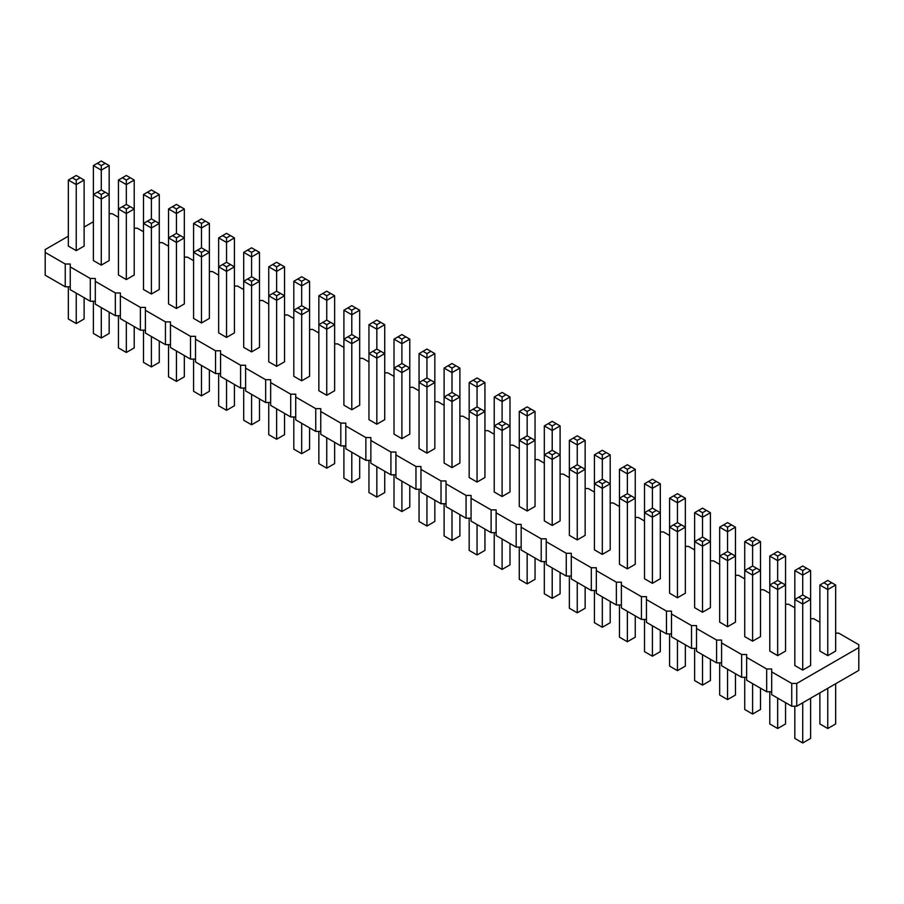 <?xml version="1.0" encoding="UTF-8"?>
<svg xmlns="http://www.w3.org/2000/svg" width="904" height="904" viewBox="0 0 904 904"><rect width="100%" height="100%" fill="white"/><g stroke="black" fill="none" stroke-linecap="round" stroke-linejoin="round"><path stroke-width="1.36" d="M68.342 236.193L45.2 249.549L45.2 252.442L65.246 264.013L70.252 264.013L70.252 266.906L90.287 278.477L95.304 278.477L95.304 281.37L115.339 292.941L120.356 292.941L120.356 295.834L140.391 307.405L145.408 307.405L145.408 310.298L165.443 321.869L170.46 321.869L170.46 324.762L190.495 336.322L195.513 336.322L195.513 339.215L215.547 350.786L220.565 350.786L220.565 353.679L240.6 365.25L245.617 365.25L245.617 368.143L265.652 379.714L270.658 379.714L270.658 382.607L290.704 394.178L295.71 394.178L295.71 397.071L315.756 408.642L320.762 408.642L320.762 411.535L340.808 423.106L345.814 423.106L345.814 425.999L365.86 437.57L370.866 437.57L370.866 440.463L390.912 452.034L395.918 452.034L395.918 454.927L415.964 466.498L420.97 466.498L420.97 469.391L441.016 480.962L446.022 480.962L446.022 483.855L466.068 495.426L471.074 495.426L471.074 498.319L491.121 509.89L496.126 509.89L496.126 512.783L516.173 524.354L521.179 524.354L521.179 527.247L541.213 538.818L546.231 538.818L546.231 541.711L566.266 553.282L571.283 553.282L571.283 556.175L591.318 567.746L596.335 567.746L596.335 570.639L616.37 582.199L621.387 582.199L621.387 585.091L641.422 596.663L646.439 596.663L646.439 599.555L666.474 611.127L671.491 611.127L671.491 614.019L691.526 625.591L696.532 625.591L696.532 628.483L716.578 640.055L721.584 640.055L721.584 642.947L741.63 654.519L746.636 654.519L746.636 657.411L766.682 668.983L771.688 668.983L771.688 694.656L791.734 706.227L796.74 706.227L858.8 670.395L858.8 644.721L838.754 633.15L835.658 633.15M796.74 706.227L796.74 683.447L858.8 647.614M45.2 252.442L45.2 275.223L65.246 286.783L70.252 286.783M70.252 266.906L70.252 289.675L90.287 301.247L95.304 301.247M95.304 281.37L95.304 304.139L115.339 315.711L120.356 315.711M120.356 295.834L120.356 318.603L140.391 330.175L145.408 330.175M145.408 310.298L145.408 333.067L165.443 344.639L170.46 344.639M170.46 324.762L170.46 347.531L190.495 359.103L195.513 359.103M195.513 339.215L195.513 361.995L215.547 373.567L220.565 373.567M220.565 353.679L220.565 376.459L240.6 388.031L245.617 388.031M245.617 368.143L245.617 390.923L265.652 402.495L270.658 402.495M270.658 382.607L270.658 405.387L290.704 416.959L295.71 416.959M295.71 397.071L295.71 419.851L315.756 431.423L320.762 431.423M320.762 411.535L320.762 434.315L340.808 445.887L345.814 445.887M345.814 425.999L345.814 448.779L365.86 460.351L370.866 460.351M370.866 440.463L370.866 463.243L390.912 474.815L395.918 474.815M395.918 454.927L395.918 477.707L415.964 489.279L420.97 489.279M420.97 469.391L420.97 492.171L441.016 503.743L446.022 503.743M446.022 483.855L446.022 506.635L466.068 518.207L471.074 518.207M471.074 498.319L471.074 521.099L491.121 532.659L496.126 532.659M496.126 512.783L496.126 535.552L516.173 547.123L521.179 547.123M521.179 527.247L521.179 550.016L541.213 561.587L546.231 561.587M546.231 541.711L546.231 564.48L566.266 576.051L571.283 576.051M571.283 556.175L571.283 578.944L591.318 590.515L596.335 590.515M596.335 570.639L596.335 593.408L616.37 604.979L621.387 604.979M621.387 585.091L621.387 607.872L641.422 619.443L646.439 619.443M646.439 599.555L646.439 622.336L666.474 633.907L671.491 633.907M671.491 614.019L671.491 636.8L691.526 648.371L696.532 648.371M696.532 628.483L696.532 651.264L716.578 662.835L721.584 662.835M721.584 642.947L721.584 665.728L741.63 677.299L746.636 677.299M746.636 657.411L746.636 680.192L766.682 691.763L771.688 691.763M819.883 622.257L813.713 618.698L810.605 618.698M794.831 607.793L788.661 604.234L785.553 604.234M769.779 593.329L763.609 589.77L760.513 589.77M744.726 578.865L738.557 575.306L735.46 575.306M719.674 564.401L713.505 560.842L710.408 560.842M694.622 549.937L688.452 546.378L685.356 546.378M669.57 535.473L663.4 531.914L660.304 531.914M644.518 521.009L638.348 517.45L635.252 517.45M619.466 506.545L613.296 502.986L610.2 502.986M594.414 492.092L588.244 488.522L585.148 488.522M569.362 477.628L563.192 474.058L560.096 474.058M544.321 463.164L538.14 459.594L535.044 459.594M519.269 448.7L513.088 445.13L509.992 445.13M494.217 434.236L488.036 430.666L484.939 430.666M469.165 419.772L462.984 416.202L459.887 416.202M444.113 405.308L437.931 401.738L434.835 401.738M419.06 390.844L412.879 387.285L409.783 387.285M394.008 376.38L387.827 372.821L384.731 372.821M368.956 361.916L362.786 358.357L359.679 358.357M343.904 347.452L337.734 343.893L334.638 343.893M318.852 332.988L312.682 329.429L309.586 329.429M293.8 318.524L287.63 314.965L284.534 314.965M268.748 304.06L262.578 300.501L259.482 300.501M243.696 289.596L237.526 286.037L234.43 286.037M218.644 275.132L212.474 271.573L209.378 271.573M193.592 260.68L187.422 257.109L184.326 257.109M168.54 246.216L162.37 242.645L159.273 242.645M143.487 231.752L137.318 228.181L134.221 228.181M118.447 217.288L112.265 213.717L109.169 213.717M93.394 221.729L84.117 227.073M771.688 671.875L791.734 683.447L796.74 683.447M234.43 237.899L230.486 235.616L226.542 237.899L226.542 242.453L234.43 237.899L234.43 266.827L226.542 262.273L226.542 242.453L218.644 237.899L218.644 332.875L226.542 337.429L234.43 332.875L234.43 266.827L226.542 271.381L226.542 266.827L222.587 264.544L218.644 266.827L226.542 271.381L226.542 337.429M301.687 380.821L301.687 314.773L293.8 310.208L293.8 376.267L301.687 380.821L309.586 376.267L309.586 310.208L301.687 314.773L301.687 310.208L305.631 307.936L309.586 310.208L309.586 281.291L301.687 285.845L301.687 281.291L297.744 279.008L293.8 281.291L301.687 285.845L301.687 305.654L305.631 307.936M426.948 453.141L434.835 448.587L434.835 382.528L426.948 387.081L426.948 382.528L423.004 380.256L419.06 382.528L426.948 387.081L426.948 453.141L419.06 448.587L419.06 353.6L426.948 358.153L426.948 353.6L423.004 351.328L419.06 353.6M394.008 339.136L397.952 336.864L401.896 339.136L401.896 343.689L409.783 339.136L409.783 368.064L401.896 363.51L401.896 343.689L394.008 339.136L394.008 434.123L401.896 438.677L409.783 434.123L409.783 368.064L401.896 372.617L401.896 368.064L397.952 365.792L394.008 368.064L401.896 372.617L401.896 438.677M343.904 310.208L347.848 307.936L351.792 310.208L351.792 314.773L359.679 310.208L359.679 339.136L351.792 334.582L351.792 314.773L343.904 310.208L343.904 405.195L351.792 409.749L359.679 405.195L359.679 339.136L351.792 343.689L351.792 339.136L347.848 336.864L343.904 339.136L351.792 343.689L351.792 409.749M502.104 496.533L509.992 491.968L509.992 425.92L502.104 430.473L502.104 425.92L498.16 423.637L494.217 425.92L502.104 430.473L502.104 496.533L494.217 491.968L494.217 396.992L502.104 401.546L502.104 396.992L498.16 394.72L494.217 396.992M477.052 482.069L484.939 477.515L484.939 411.456L477.052 416.009L477.052 411.456L473.108 409.173L469.165 411.456L477.052 416.009L477.052 482.069L469.165 477.515L469.165 382.528L477.052 387.081L477.052 382.528L473.108 380.256L469.165 382.528M769.779 556.084L773.722 553.813L777.666 556.084L777.666 560.649L785.553 556.084L785.553 585.012L777.666 580.458L777.666 560.649L769.779 556.084L769.779 651.072L777.666 655.626L785.553 651.072L785.553 585.012L777.666 589.566L777.666 585.012L773.722 582.741L769.779 585.012L777.666 589.566L777.666 655.626M744.726 541.632L748.67 539.349L752.614 541.632L752.614 546.185L760.513 541.632L760.513 570.548L752.614 565.994L752.614 546.185L744.726 541.632L744.726 636.608L752.614 641.162L760.513 636.608L760.513 570.548L752.614 575.113L752.614 570.548L748.67 568.277L744.726 570.548L752.614 575.113L752.614 641.162M727.562 626.698L727.562 560.649L719.674 556.084L719.674 622.144L727.562 626.698L735.46 622.144L735.46 556.084L727.562 560.649L727.562 556.084L731.505 553.813L735.46 556.084L735.46 527.168L727.562 531.721L727.562 527.168L723.618 524.885L719.674 527.168L727.562 531.721L727.562 551.53L731.505 553.813M619.466 469.312L623.41 467.029L627.365 469.312L627.365 473.865L635.252 469.312L635.252 498.24L627.365 493.686L627.365 473.865L619.466 469.312L619.466 564.288L627.365 568.842L635.252 564.288L635.252 498.24L627.365 502.793L627.365 498.24L623.41 495.957L619.466 498.24L627.365 502.793L627.365 568.842M677.458 597.77L685.356 593.216L685.356 527.168L677.458 531.721L677.458 527.168L673.514 524.885L669.57 527.168L677.458 531.721L677.458 597.77L669.57 593.216L669.57 498.24L677.458 502.793L677.458 498.24L673.514 495.957L669.57 498.24M193.592 223.435L197.535 221.152L201.49 223.435L201.49 227.989L209.378 223.435L209.378 252.363L201.49 247.809L201.49 227.989L193.592 223.435L193.592 318.411L201.49 322.965L209.378 318.411L209.378 252.363L201.49 256.917L201.49 252.363L197.535 250.08L193.592 252.363L201.49 256.917L201.49 322.965M251.583 351.893L251.583 285.845L259.482 281.291L251.583 276.726L251.583 256.917L243.696 252.363L243.696 347.339L251.583 351.893L259.482 347.339L259.482 252.363L251.583 256.917L251.583 252.363L255.538 250.08L259.482 252.363M268.748 266.827L268.748 361.803L276.635 366.357L284.534 361.803L284.534 266.827L276.635 271.381L276.635 266.827L272.692 264.544L268.748 266.827L276.635 271.381L276.635 291.19L280.59 293.472L276.635 295.755L276.635 366.357M452 467.605L452 401.546L459.887 396.992L452 392.438L452 372.617L444.113 368.064L444.113 463.051L452 467.605L459.887 463.051L459.887 368.064L452 372.617L452 368.064L455.944 365.792L459.887 368.064M376.844 424.213L376.844 358.153L384.731 353.6L376.844 349.046L376.844 329.237L368.956 324.672L368.956 419.659L376.844 424.213L384.731 419.659L384.731 324.672L376.844 329.237L376.844 324.672L380.787 322.4L384.731 324.672M326.739 395.285L326.739 329.237L334.638 324.672L326.739 320.118L326.739 300.309L318.852 295.755L318.852 390.731L326.739 395.285L334.638 390.731L334.638 295.755L326.739 300.309L326.739 295.755L330.683 293.472L334.638 295.755M544.321 425.92L544.321 520.896L552.208 525.45L560.096 520.896L560.096 425.92L552.208 430.473L552.208 425.92L548.265 423.637L544.321 425.92L552.208 430.473L552.208 450.294L556.152 452.565L552.208 454.848L552.208 525.45M527.156 510.997L527.156 444.937L535.044 440.384L527.156 435.83L527.156 416.009L519.269 411.456L519.269 506.432L527.156 510.997L535.044 506.432L535.044 411.456L527.156 416.009L527.156 411.456L531.1 409.173L535.044 411.456M577.26 539.914L577.26 473.865L585.148 469.312L577.26 464.758L577.26 444.937L569.362 440.384L569.362 535.36L577.26 539.914L585.148 535.36L585.148 440.384L577.26 444.937L577.26 440.384L581.204 438.101L585.148 440.384M652.417 583.306L652.417 517.257L660.304 512.704L652.417 508.138L652.417 488.329L644.518 483.776L644.518 578.752L652.417 583.306L660.304 578.752L660.304 483.776L652.417 488.329L652.417 483.776L656.361 481.493L660.304 483.776M602.313 554.378L610.2 549.824L610.2 454.848L602.313 459.401L602.313 454.848L598.369 452.565L594.414 454.848L602.313 459.401L602.313 479.222L598.369 481.493L602.313 483.776L602.313 554.378L594.414 549.824L594.414 454.848M694.622 512.704L694.622 607.68L702.51 612.234L710.408 607.68L710.408 512.704L702.51 517.257L702.51 512.704L698.566 510.421L694.622 512.704L702.51 517.257L702.51 537.066L706.465 539.349L702.51 541.632L702.51 612.234M159.273 194.507L155.33 192.224L151.386 194.507L151.386 199.061L159.273 194.507L159.273 223.435L151.386 218.881L151.386 199.061L143.487 194.507L143.487 289.483L151.386 294.037L159.273 289.483L159.273 223.435L151.386 227.989L151.386 223.435L147.442 221.152L143.487 223.435L151.386 227.989L151.386 294.037M168.54 208.971L168.54 303.947L176.438 308.501L184.326 303.947L184.326 208.971L176.438 213.525L176.438 208.971L172.494 206.688L168.54 208.971L176.438 213.525L176.438 233.345L180.382 235.616L176.438 237.899L176.438 308.501M93.394 165.579L97.338 163.308L101.282 165.579L101.282 170.133L109.169 165.579L109.169 194.507L101.282 189.953L101.282 170.133L93.394 165.579L93.394 260.555L101.282 265.121L109.169 260.555L109.169 194.507L101.282 199.061L101.282 194.507L97.338 192.224L93.394 194.507L101.282 199.061L101.282 265.121M118.447 180.043L118.447 275.019L126.334 279.573L134.221 275.019L134.221 180.043L126.334 184.597L126.334 180.043L122.39 177.76L118.447 180.043L126.334 184.597L126.334 204.417L130.278 206.688L126.334 208.971L126.334 279.573M76.23 250.657L84.117 246.091L84.117 180.043L76.23 184.597L76.23 180.043L72.286 177.76L68.342 180.043L76.23 184.597L76.23 250.657L68.342 246.091L68.342 180.043M827.77 655.626L835.658 651.072L835.658 585.012L827.77 589.566L827.77 585.012L823.826 582.741L819.883 585.012L827.77 589.566L827.77 655.626L819.883 651.072L819.883 585.012M794.831 570.548L794.831 665.536L802.718 670.09L810.605 665.536L810.605 570.548L802.718 575.113L802.718 570.548L798.774 568.277L794.831 570.548L802.718 575.113L802.718 594.922L806.662 597.205L802.718 599.476L802.718 670.09M791.734 706.227L791.734 683.447M766.682 691.763L766.682 668.983M741.63 677.299L741.63 654.519M716.578 662.835L716.578 640.055M691.526 648.371L691.526 625.591M666.474 633.907L666.474 611.127M641.422 619.443L641.422 596.663M616.37 604.979L616.37 582.199M591.318 590.515L591.318 567.746M566.266 576.051L566.266 553.282M541.213 561.587L541.213 538.818M516.173 547.123L516.173 524.354M491.121 532.659L491.121 509.89M466.068 518.207L466.068 495.426M441.016 503.743L441.016 480.962M415.964 489.279L415.964 466.498M390.912 474.815L390.912 452.034M365.86 460.351L365.86 437.57M340.808 445.887L340.808 423.106M315.756 431.423L315.756 408.642M290.704 416.959L290.704 394.178M265.652 402.495L265.652 379.714M240.6 388.031L240.6 365.25M215.547 373.567L215.547 350.786M190.495 359.103L190.495 336.322M165.443 344.639L165.443 321.869M140.391 330.175L140.391 307.405M115.339 315.711L115.339 292.941M90.287 301.247L90.287 278.477M65.246 286.783L65.246 264.013M234.43 384.471L234.43 405.76L226.542 410.314L218.644 405.76L218.644 373.567M226.542 410.314L226.542 379.906M309.586 427.852L309.586 449.152L301.687 453.706L301.687 423.298M301.687 453.706L293.8 449.152L293.8 416.959M434.835 500.172L434.835 521.472L426.948 526.026L419.06 521.472L419.06 489.279M426.948 526.026L426.948 495.618M409.783 485.708L409.783 507.008L401.896 511.562L394.008 507.008L394.008 474.815M401.896 511.562L401.896 481.154M359.679 456.78L359.679 478.08L351.792 482.634L343.904 478.08L343.904 445.887M351.792 482.634L351.792 452.226M509.992 543.564L509.992 564.864L502.104 569.418L494.217 564.864L494.217 532.659M502.104 569.418L502.104 539.01M484.939 529.1L484.939 550.4L477.052 554.954L469.165 550.4L469.165 518.207M477.052 554.954L477.052 524.546M785.553 702.657L785.553 723.957L777.666 728.511L769.779 723.957L769.779 691.763M777.666 728.511L777.666 698.103M760.513 688.193L760.513 709.493L752.614 714.047L744.726 709.493L744.726 677.299M752.614 714.047L752.614 683.639M735.46 673.729L735.46 695.029L727.562 699.583L727.562 669.175M727.562 699.583L719.674 695.029L719.674 662.835M635.252 615.884L635.252 637.173L627.365 641.727L619.466 637.173L619.466 604.979M627.365 641.727L627.365 611.33M685.356 644.812L685.356 666.101L677.458 670.655L669.57 666.101L669.57 633.907M677.458 670.655L677.458 640.247M209.378 370.007L209.378 391.296L201.49 395.862L193.592 391.296L193.592 359.103M201.49 395.862L201.49 365.453M259.482 398.935L259.482 420.224L251.583 424.778L251.583 394.37M251.583 424.778L243.696 420.224L243.696 388.031M284.534 413.388L284.534 434.688L276.635 439.242L268.748 434.688L268.748 402.495M276.635 439.242L276.635 408.834M459.887 514.636L459.887 535.936L452 540.49L444.113 535.936L444.113 503.743M452 540.49L452 510.082M384.731 471.244L384.731 492.544L376.844 497.098L368.956 492.544L368.956 460.351M376.844 497.098L376.844 466.69M334.638 442.316L334.638 463.616L326.739 468.17L318.852 463.616L318.852 431.423M326.739 468.17L326.739 437.762M560.096 572.492L560.096 593.792L552.208 598.346L544.321 593.792L544.321 561.587M552.208 598.346L552.208 567.938M535.044 558.028L535.044 579.328L527.156 583.882L519.269 579.328L519.269 547.123M527.156 583.882L527.156 553.474M585.148 586.956L585.148 608.245L577.26 612.81L569.362 608.245L569.362 576.051M577.26 612.81L577.26 582.402M660.304 630.348L660.304 651.637L652.417 656.191L644.518 651.637L644.518 619.443M652.417 656.191L652.417 625.783M610.2 601.42L610.2 622.709L602.313 627.274L594.414 622.709L594.414 590.515M602.313 627.274L602.313 596.866M710.408 659.265L710.408 680.565L702.51 685.119L694.622 680.565L694.622 648.371M702.51 685.119L702.51 654.711M159.273 341.079L159.273 362.368L151.386 366.934L143.487 362.368L143.487 330.175M151.386 366.934L151.386 336.525M184.326 355.543L184.326 376.832L176.438 381.398L168.54 376.832L168.54 344.639M176.438 381.398L176.438 350.989M109.169 312.151L109.169 333.452L101.282 338.006L93.394 333.452L93.394 301.247M101.282 338.006L101.282 307.597M134.221 326.615L134.221 347.916L126.334 352.47L118.447 347.916L118.447 315.711M126.334 352.47L126.334 322.061M84.117 297.687L84.117 318.988L76.23 323.542L68.342 318.988L68.342 286.783M76.23 323.542L76.23 293.133M835.658 683.752L835.658 723.957L827.77 728.511L819.883 723.957L819.883 692.871M827.77 728.511L827.77 688.306M810.605 698.216L810.605 738.421L802.718 742.975L794.831 738.421L794.831 706.227M802.718 742.975L802.718 702.77M301.687 305.654L293.8 310.208L293.8 281.291M473.108 409.173L477.052 406.902L477.052 387.081L484.939 382.528L480.996 380.256L477.052 382.528M477.052 406.902L484.939 411.456L484.939 382.528M498.16 423.637L502.104 421.366L502.104 401.546L509.992 396.992L506.048 394.72L502.104 396.992M502.104 421.366L509.992 425.92L509.992 396.992M423.004 380.256L426.948 377.974L426.948 358.153L434.835 353.6L430.892 351.328L426.948 353.6M426.948 377.974L434.835 382.528L434.835 353.6M727.562 551.53L719.674 556.084L719.674 527.168M673.514 524.885L677.458 522.602L677.458 502.793L685.356 498.24L681.413 495.957L677.458 498.24M677.458 522.602L685.356 527.168L685.356 498.24M251.583 276.726L243.696 281.291L251.583 285.845L251.583 281.291L255.538 279.008M276.635 291.19L268.748 295.755L276.635 300.309L284.534 295.755L280.59 293.472M444.113 396.992L452 401.546L452 396.992L448.056 394.72L444.113 396.992M368.956 353.6L376.844 358.153L376.844 353.6L372.9 351.328L368.956 353.6M318.852 324.672L326.739 329.237L326.739 324.672L322.796 322.4L318.852 324.672M552.208 450.294L544.321 454.848L552.208 459.401L560.096 454.848L556.152 452.565M519.269 440.384L527.156 444.937L527.156 440.384L523.213 438.101L519.269 440.384M569.362 469.312L577.26 473.865L577.26 469.312L573.317 467.029L569.362 469.312M644.518 512.704L652.417 517.257L652.417 512.704L648.462 510.421L644.518 512.704M598.369 481.493L594.414 483.776L602.313 488.329L610.2 483.776L606.256 481.493L602.313 483.776M702.51 537.066L694.622 541.632L702.51 546.185L710.408 541.632L706.465 539.349M176.438 233.345L168.54 237.899L176.438 242.453L184.326 237.899L180.382 235.616M126.334 204.417L118.447 208.971L126.334 213.525L134.221 208.971L130.278 206.688M802.718 594.922L794.831 599.476L802.718 604.03L810.605 599.476L806.662 597.205M230.486 264.544L226.542 266.827M226.542 262.273L222.587 264.544M297.744 307.936L301.687 310.208M430.892 380.256L426.948 382.528M405.839 365.792L401.896 368.064M401.896 363.51L397.952 365.792M355.735 336.864L351.792 339.136M351.792 334.582L347.848 336.864M506.048 423.637L502.104 425.92M480.996 409.173L477.052 411.456M781.61 582.741L777.666 585.012M777.666 580.458L773.722 582.741M756.558 568.277L752.614 570.548M752.614 565.994L748.67 568.277M723.618 553.813L727.562 556.084M631.308 495.957L627.365 498.24M627.365 493.686L623.41 495.957M681.413 524.885L677.458 527.168M810.605 570.548L802.718 565.994L798.774 568.277M806.662 568.277L802.718 570.548M785.553 556.084L781.61 553.813L777.666 556.084M773.722 553.813L777.666 551.53L781.61 553.813M218.644 237.899L226.542 233.345L230.486 235.616M222.587 235.616L226.542 237.899M243.696 252.363L251.583 247.809L255.538 250.08M247.639 250.08L251.583 252.363M309.586 281.291L305.631 279.008L301.687 281.291M297.744 279.008L301.687 276.726L305.631 279.008M284.534 266.827L280.59 264.544L276.635 266.827M272.692 264.544L276.635 262.273L280.59 264.544M368.956 324.672L376.844 320.118L380.787 322.4M372.9 322.4L376.844 324.672M359.679 310.208L351.792 305.654L347.848 307.936M355.735 307.936L351.792 310.208M318.852 295.755L326.739 291.19L330.683 293.472M322.796 293.472L326.739 295.755M409.783 339.136L405.839 336.864L401.896 339.136M397.952 336.864L401.896 334.582L405.839 336.864M569.362 440.384L577.26 435.83L581.204 438.101M573.317 438.101L577.26 440.384M519.269 411.456L527.156 406.902L531.1 409.173M523.213 409.173L527.156 411.456M560.096 425.92L552.208 421.366L548.265 423.637M556.152 423.637L552.208 425.92M473.108 380.256L477.052 377.974L480.996 380.256M498.16 394.72L502.104 392.438L506.048 394.72M423.004 351.328L426.948 349.046L430.892 351.328M444.113 368.064L452 363.51L455.944 365.792M448.056 365.792L452 368.064M760.513 541.632L752.614 537.066L748.67 539.349M756.558 539.349L752.614 541.632M735.46 527.168L731.505 524.885L727.562 527.168M723.618 524.885L727.562 522.602L731.505 524.885M673.514 495.957L677.458 493.686L681.413 495.957M710.408 512.704L706.465 510.421L702.51 512.704M698.566 510.421L702.51 508.138L706.465 510.421M610.2 454.848L602.313 450.294L598.369 452.565M606.256 452.565L602.313 454.848M635.252 469.312L631.308 467.029L627.365 469.312M623.41 467.029L627.365 464.758L631.308 467.029M644.518 483.776L652.417 479.222L656.361 481.493M648.462 481.493L652.417 483.776M205.434 250.08L201.49 252.363M201.49 247.809L197.535 250.08M247.639 279.008L251.583 281.291M272.692 293.472L276.635 295.755M455.944 394.72L452 396.992M452 392.438L448.056 394.72M380.787 351.328L376.844 353.6M376.844 349.046L372.9 351.328M330.683 322.4L326.739 324.672M326.739 320.118L322.796 322.4M548.265 452.565L552.208 454.848M531.1 438.101L527.156 440.384M527.156 435.83L523.213 438.101M581.204 467.029L577.26 469.312M577.26 464.758L573.317 467.029M656.361 510.421L652.417 512.704M652.417 508.138L648.462 510.421M602.313 479.222L606.256 481.493M698.566 539.349L702.51 541.632M184.326 208.971L180.382 206.688L176.438 208.971M172.494 206.688L176.438 204.417L180.382 206.688M209.378 223.435L205.434 221.152L201.49 223.435M197.535 221.152L201.49 218.881L205.434 221.152M155.33 221.152L151.386 223.435M151.386 218.881L147.442 221.152M172.494 235.616L176.438 237.899M105.226 192.224L101.282 194.507M101.282 189.953L97.338 192.224M134.221 180.043L126.334 175.489L122.39 177.76M130.278 177.76L126.334 180.043M122.39 206.688L126.334 208.971M143.487 194.507L151.386 189.953L155.33 192.224M147.442 192.224L151.386 194.507M84.117 180.043L76.23 175.489L72.286 177.76M80.173 177.76L76.23 180.043M109.169 165.579L105.226 163.308L101.282 165.579M97.338 163.308L101.282 161.025L105.226 163.308M835.658 585.012L827.77 580.458L823.826 582.741M831.714 582.741L827.77 585.012M798.774 597.205L802.718 599.476"/></g></svg>
